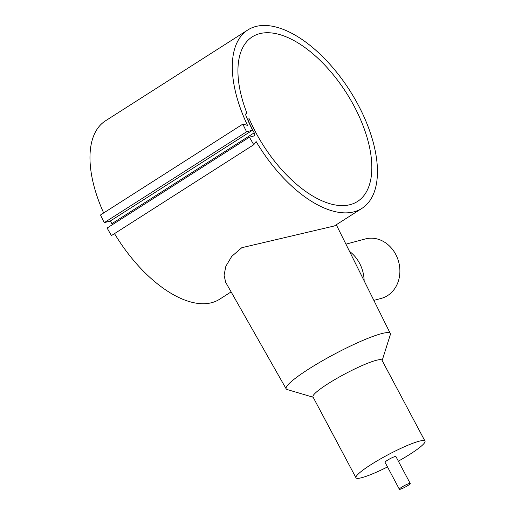 <?xml version="1.0" encoding="UTF-8"?>
<svg xmlns="http://www.w3.org/2000/svg" width="515" height="515" viewBox="0 0 515 515"><rect width="100%" height="100%" fill="white"/><g stroke="black" fill="none" stroke-linecap="round" stroke-linejoin="round"><path stroke-width="0.77" d="M362.225 112.946A105.897 53.264 -122.6 0 1 361.858 208.421A105.897 53.264 -122.6 0 1 256.11 141.535L253.786 144.696A113.075 56.875 -122.6 0 1 249.453 137.17L254.075 135.928A3.077 1.545 57.4 0 0 254.301 135.831A3.077 1.545 57.4 0 0 254.191 132.819A100.766 50.689 -122.6 0 1 247.631 119.197L249.196 118.778A97.689 49.137 -122.6 0 0 255.743 132.4A97.689 49.137 -122.6 0 0 357.442 201.507A97.689 49.137 -122.6 0 0 354.005 105.929A97.689 49.137 -122.6 0 0 252.305 36.829A97.689 49.137 -122.6 0 0 246.93 113.229L246.434 113.364A3.077 1.545 57.4 0 0 246.209 113.467A3.077 1.545 57.4 0 0 246.073 115.959A101.107 50.856 57.4 0 0 252.614 130.166L246.595 131.788A113.075 56.875 -122.6 0 1 242.835 124.109L247.522 125.383A105.897 53.264 -122.6 0 1 247.889 29.909A105.897 53.264 -122.6 0 1 362.225 112.946M231.113 291.889L219.532 299.286A105.897 53.264 -122.6 0 1 114.51 233.617M382.149 360.539L390.319 334.692A58.974 7.976 152 0 0 390.306 333.501A58.974 7.976 152 0 0 360.893 341.271A58.974 7.976 152 0 0 308.562 369.152A58.974 7.976 152 0 0 286.166 388.87L225.705 282.362L224.064 275.287L225.853 266.255L231.731 256.399L241.793 247.702L334.415 225.943L361.858 208.421M410.23 483.469L395.913 456.554A6.154 0.83 152 0 0 392.836 457.372A6.154 0.83 152 0 0 387.383 460.275A6.154 0.83 152 0 0 385.046 462.328L399.363 489.25A6.154 0.83 152 0 0 402.44 488.432A6.154 0.83 152 0 0 407.886 485.529A6.154 0.83 152 0 0 410.23 483.469A6.154 0.83 152 0 0 407.153 484.287A6.154 0.83 152 0 0 401.7 487.196A6.154 0.83 152 0 0 399.363 489.25M398.365 461.157A39.076 5.285 152 0 0 410.133 454.146A39.076 5.285 152 0 0 424.984 441.098L381.982 360.223A39.076 5.285 152 0 0 362.444 365.412A39.076 5.285 152 0 0 327.823 383.862A39.076 5.285 152 0 0 312.978 396.911L355.981 477.785A39.076 5.285 152 0 0 387.492 466.938M424.984 441.098A39.076 5.285 152 0 0 405.447 446.286A39.076 5.285 152 0 0 370.826 464.736A39.076 5.285 152 0 0 355.981 477.785M364.15 280.842A33.848 28.892 -105.1 0 0 349.511 251.378M373.851 300.38L381.3 298.378A30.771 26.265 -105.1 0 0 387.608 295.584A30.771 26.265 -105.1 0 0 397.393 258.002A30.771 26.265 -105.1 0 0 365.29 238.954L345.926 244.168M245.855 113.918L246.93 113.229M252.614 130.166L110.287 221.032L104.268 222.654A113.075 56.875 -122.6 0 1 100.509 214.974L242.835 124.109M103.669 212.959A105.897 53.264 -122.6 0 1 105.562 120.774L247.889 29.909M253.786 144.696L111.459 235.561A113.075 56.875 -122.6 0 1 107.126 228.036L249.453 137.17M112.296 224.74A3.077 1.545 57.4 0 0 111.864 223.684A100.766 50.689 -122.6 0 1 110.435 220.935M286.166 388.87A58.974 7.976 152 0 0 287.151 389.546L313.146 397.232M104.268 222.654L246.595 131.788M111.864 223.684L254.191 132.819M246.022 113.628L246.434 113.364M390.306 333.501L336.282 224.746"/></g></svg>

